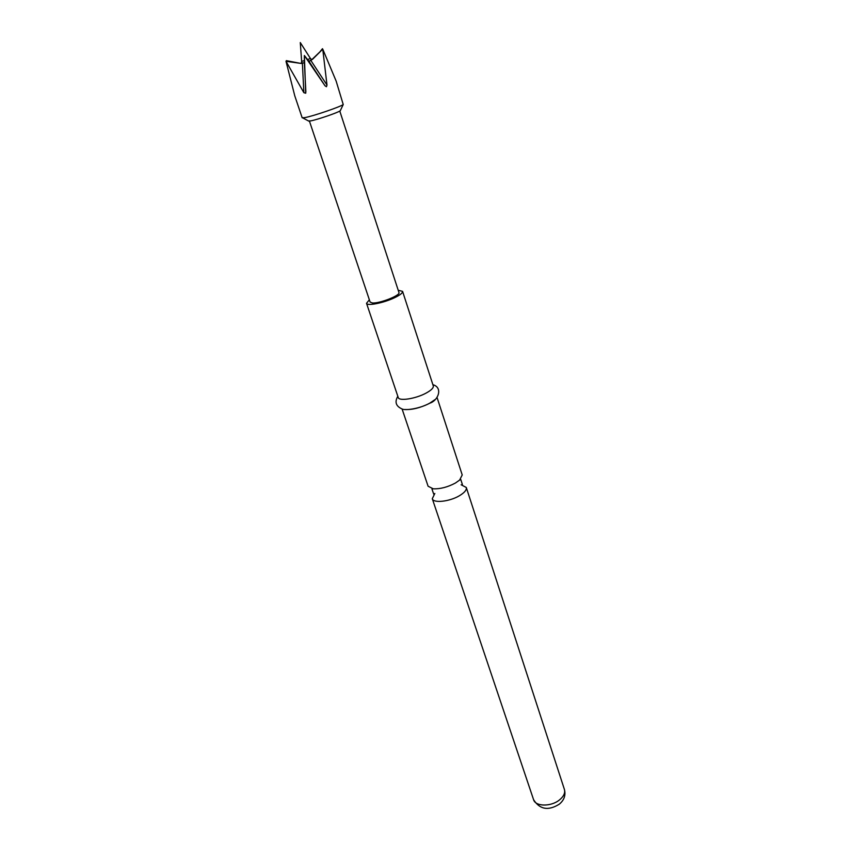 <?xml version="1.0" encoding="UTF-8"?>
<svg xmlns="http://www.w3.org/2000/svg" width="851" height="851" viewBox="0 0 851 851"><rect width="100%" height="100%" fill="white"/><g stroke="black" fill="none" stroke-linecap="round" stroke-linejoin="round"><path stroke-width="1.28" d="M461.114 484.772L466.284 487.463C466.837 489.868 464.582 492.601 459.529 495.665C449.658 501.654 433.276 503.42 432.287 498.707L434.829 493.474M402.087 408.98L428.096 486.24L433.244 488.814C440.275 489.08 447.658 487.155 455.391 483.049L459.614 480.081L462.221 474.954L437.031 397.428M369.355 299.797L366.526 303.296L398.236 397.513C398.906 401.364 415.565 398.811 425.936 393.183C431.244 390.301 433.691 387.886 433.287 385.918L402.576 291.372L398.215 290.255M366.526 303.296C366.887 306.286 383.79 302.956 394.63 297.69C400.172 294.999 402.821 292.893 402.576 291.372M405.161 409.501C412.214 409.874 420.266 407.863 429.308 403.47L434.882 399.683M286 61.304L301.286 63.453L304.381 62.708L304.36 55.517L325.008 85.77L326.444 86.717L326.986 85.047L322.752 49.156L336.156 81.111L343.23 104.535C340.602 106.758 313.317 116.076 304.935 117.608L302.169 117.778L294.797 95.918L286 61.304L303.871 92.685L305.732 93.216L304.36 55.517L308.87 61.198L310.902 60.517L322.752 49.156M308.402 120.906L310.562 120.916C317.115 119.757 338.177 112.555 340.262 110.758L340.485 110.3M300.552 63.368L286.319 60.634L286.447 61.368M339.783 111.066L398.959 292.542C400.715 295.329 379.631 303.637 372.408 302.967L370.121 302.084L309.424 121.097M322.72 49.188L312.391 59.453M319.274 52.656L322.476 48.688M564.415 789.473C565.883 795.206 564.192 800.11 559.32 804.174C548.331 811.024 539.747 809.524 533.577 799.674C535.364 806.599 550.842 806.908 559.32 800.057C563.66 796.557 565.362 793.026 564.415 789.473L466.284 487.463M303.871 92.685L302.392 63.325M325.008 85.77L308.902 61.208M307.562 59.559L310.424 58.485L300.286 42.55L301.648 61.389L304.392 60.602M326.986 85.047L310.902 60.517M305.871 92.089L304.381 62.708M433.68 494.08L431.968 489.027L433.244 488.814M462.412 484.581L460.774 479.507L459.614 480.081M533.577 799.674L432.287 498.707M432.893 384.684C443.424 387.662 437.946 400.938 429.638 403.214C419.586 408.81 405.076 410.714 402.034 408.959C395.906 406.225 394.502 402.002 397.811 396.279M308.86 121.15L302.765 117.917M310.36 60.315L311.774 59.719L310.434 58.485M302.871 62.783L301.297 63.176L301.648 61.4M340.262 110.758L343.23 104.535"/></g></svg>
